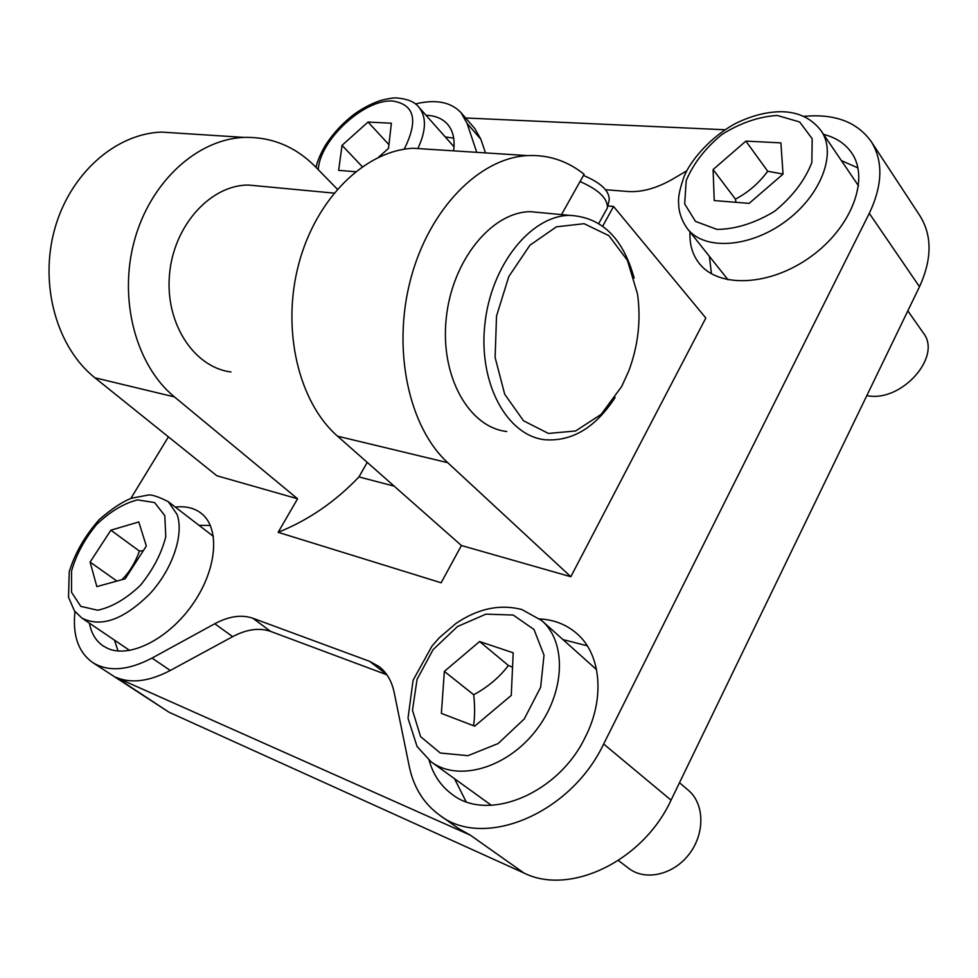 <?xml version="1.0" encoding="UTF-8"?>
<svg xmlns="http://www.w3.org/2000/svg" width="978" height="978" viewBox="0 0 978 978"><rect width="100%" height="100%" fill="white"/><g stroke="black" fill="none" stroke-linecap="round" stroke-linejoin="round"><path stroke-width="1.47" d="M138.778 521.946L146.333 545.993L125.184 578.793L96.846 586.617L90.098 562.069L110.881 530.198L138.778 521.946M143.289 550.712L139.402 551.079C135.416 562.423 129.609 571.959 121.957 579.685M139.402 551.079L110.881 530.198M116.932 581.079L90.098 562.069M679.49 782.73L688.329 790.248C704.404 803.586 705.236 833.158 689.331 853.904C673.646 874.833 645.333 881.312 628.768 868.378L618.402 860.493M479.611 641.531L513.193 652.803L511.262 695.419L474.672 726.165L441.371 713.39L444.354 671.385L479.611 641.531L508.413 665.492C499.379 677.363 487.814 687.106 473.707 694.747C474.978 706.923 474.905 717.241 473.499 725.713M541.653 620.517L521.8 609.514C499.782 603.903 477.814 608.573 455.895 623.512L439.256 637.79L431.921 646.189L413.095 680.211L408.009 718.219L417.056 746.495L431.102 761.813C457.838 782.143 506.812 768.366 535.944 730.468C565.394 692.827 566.947 642.033 541.653 620.517L596.568 669.637M491.372 805.297L431.102 761.813M473.707 694.747L444.354 671.385M512.533 667.24L508.413 665.492M907.828 310.87L923.244 332.85C942.645 356.615 901.056 402.973 866.826 395.601M745.872 141.113L780.896 142.874L783.036 174.121L749.136 203.375L714.233 200.563L713.096 169.561L745.872 141.113L767.718 171.248C758.879 183.216 748.121 192.507 735.432 199.145L735.994 202.324M735.432 199.145L713.096 169.561M783.036 174.06L767.718 171.248M355.479 171.712L338.645 170.355L342.043 145.343L368.058 122.042L391.383 123.228L388.51 148.375L378.584 157.226M362.263 166.651L342.043 145.343M388.926 144.671L368.058 122.042M598.756 223.473L607.424 207.874C607.778 198.497 598.646 189.72 580.027 181.541M607.778 206.309L609.221 199.793C609.428 190.881 600.847 182.764 583.45 175.441M230.967 371.982C193.962 367.361 164.915 323.241 169.524 274.341C173.693 225.417 210.686 184.805 248.498 185.05L260.49 186.187M634.135 278.082C623.01 237.911 601.482 217.006 569.551 215.368C530.761 215.637 490.834 265.38 484.831 324.562C478.364 383.718 507.117 435.711 544.942 439.745C572.142 441.665 595.541 427.582 615.125 397.484M542.704 212.825L530.443 211.676C491.653 211.871 451.995 260.49 446.225 318.412C440.002 376.322 468.927 427.374 506.763 431.506M621.751 386.396L601.115 414.415L575.553 430.992L548.413 433.437L523.523 420.784L504.709 394.268L495.125 357.496L496.518 316.053L508.804 276.529L529.929 245.221L556.421 226.823L584.086 223.693L608.866 235.637L627.436 260.38L637.546 294.133C641.091 320.075 638.194 345.613 628.854 370.723L621.751 386.396M394.146 486.139L358.95 476.922L367.239 462.386M607.851 205.967L613.561 206.468L705.823 318.009L570.834 576.727L461.42 545.516L441.127 582.778L278.143 532.313L297.581 498.78L216.798 475.736L94.89 377.777L174.463 396.921C136.089 365.613 118.228 299.855 134.341 240.832C150.282 181.749 197.324 139.133 244.145 137.397C271.725 136.773 295.539 146.614 315.625 166.945L337.3 189.182M461.42 545.516L337.544 436.176C298.645 402.361 281.163 329.635 298.767 263.877C316.187 198.045 365.417 150.416 413.303 148.265L433.083 149.536M871.166 141.48C883.33 161.015 882.706 184.976 869.295 213.351L603.646 744.001C570.577 814.075 483.376 849.699 439.587 815.151C423.706 803.549 413.596 787.327 409.269 766.471L394.122 692.228C391.738 681.055 386.713 672.497 379.061 666.544L369.562 661.311L252.874 618.243C241.554 614.38 228.864 616.213 214.793 623.744L152.055 658.072C127.922 670.627 108.118 672.106 92.604 662.497L169.035 712.241L523.939 873.012C569.795 896.031 643.047 861.153 671.055 800.151L919.503 286.737C932.071 259.146 932.217 235.502 919.931 215.808L871.166 141.48C856.911 121.798 834.381 113.436 803.549 116.406M415.393 103.961C435.675 99.01 450.919 101.944 461.115 112.776L467.068 123.375L480.834 139.206L485.504 152.91M461.115 112.776L474.819 128.57L480.834 139.206M130.808 498.499L168.424 436.86M439.587 815.151L458.291 828.329L470.332 835.163L116.113 677.387C131.186 683.756 149.231 681.458 170.27 670.48L232.666 636.654C246.652 629.233 259.317 627.485 270.649 631.409L386.909 674.808M92.604 662.497C78.326 652.216 72.445 635.235 74.964 611.556M686.813 170.795L672.399 179.267C656.544 188.326 641.715 192.409 627.9 191.505L605.639 189.732M476.763 152.348L467.068 123.375M465.626 117.983L724.93 129.756M823.562 134.402C835.897 137.47 845.273 143.656 851.691 152.947C870.017 179.157 851.312 228.008 810.261 257.067C769.454 286.444 718.414 288.192 699.307 263.498C692.473 254.806 689.38 244.292 690.016 231.982M539.746 618.927C554.196 619.722 566.592 624.624 576.934 633.634C600.895 654.148 605.406 698.023 585.211 737.241C558.206 793.989 487.386 822.742 451.885 794.16C440.736 785.896 433.156 774.613 429.122 760.297M175.343 507.105C185.551 505.907 194.109 507.924 201.028 513.144C220.074 527.423 217.507 567.973 193.546 602.986C169.83 638.133 130.416 658.61 107.873 648.512L103.118 645.932C95.868 640.932 91.296 633.341 89.389 623.157M426.041 115.294C435.247 115.587 442.398 118.558 447.508 124.206C453.095 130.673 455.125 139.561 453.584 150.857M561.506 214.61L584.111 174.255C567.264 160.832 548.377 154.622 527.435 155.6C479.281 158.045 428.939 209.096 410.552 279.537C391.97 349.892 408.89 427.3 447.753 462.692L570.834 576.727M613.561 206.468L602.705 226.162M358.95 476.922C335.209 501.812 308.278 520.272 278.143 532.313M297.581 498.78L174.463 396.921M180.588 133.314L161.517 132.091C115.502 133.644 69.744 173.839 54.536 229.659C39.169 285.405 57.054 347.752 94.89 377.777M709.392 256.346L711.458 273.779M857.926 167.91L841.373 160.6M587.24 645.786L563.462 639.722M454.746 779.173L466.054 801.63M210.368 525.479L198.986 525.296M114.426 640.101L118.081 651.006M453.694 138.167L445.234 136.908M164.781 515.565L165.795 536.629C161.517 553.524 153.033 569.783 140.367 585.37C126.162 598.854 111.944 607.142 97.714 610.235L80.771 606.36L71.528 592.277L71.541 571.066C76.198 554.685 84.56 539.147 96.639 524.465C110.037 511.641 123.644 503.45 137.458 499.88L154.585 502.558L164.781 515.565M177.116 514.501L168.24 501.641C157.776 496.359 150.857 494.208 147.482 495.198L131.773 498.157C123.069 501.274 112.25 508.389 99.328 519.489C85.159 535.443 75.123 552.839 69.23 571.678L68.533 597.313L74.462 610.883L81.871 618.059C100.942 627.815 123.595 619.746 149.793 593.878C172.58 569.159 184.157 534.538 177.116 514.501M513.193 615.04L534.025 629.502L544.012 655.174L540.663 687.216L524.245 718.964L498.132 743.549L467.985 755.664L440.271 753.011L420.589 736.63L412.484 710.285L417.056 679.355L433.083 649.649L457.508 626.507L485.944 614.147L513.193 615.04M777.253 115.453L799.674 121.993L812.18 138.717L811.838 162.556C804.808 180.563 792.339 196.835 774.454 211.395C754.808 223.18 735.664 229.182 717.021 229.414L695.492 221.395L684.661 203.913L686.201 180.6C693.365 163.558 705.297 148.167 722.009 134.414C740.395 122.947 758.806 116.626 777.253 115.453M687.485 228.791C703.952 250.319 748.696 248.167 784.527 222.116C820.566 196.333 837.217 153.57 821.239 130.966C811.862 118.521 798.733 112.091 781.825 111.712C767.473 111.651 752.326 115.441 736.385 123.069C710.627 136.578 690.37 160.698 684.074 176.578C676.862 197.446 678.659 201.272 678.879 207.837C679.881 215.221 682.742 222.214 687.485 228.791L728.072 279.842M318.278 169.671C319.684 140.037 364.268 98.79 392.728 101.04C414.721 104.512 418.523 120.587 404.146 149.243M417.875 148.558C426.261 130.49 426.591 116.7 418.865 107.201C415.039 102.054 407.826 98.986 397.19 98.008C394.819 97.617 389.88 98.277 382.361 99.988C373.449 102.617 364.329 107.177 354.99 113.644C342.813 122.861 332.813 133.644 324.965 146.003C319.989 154.891 317.031 162.03 316.077 167.409M116.113 677.387L169.035 712.241M152.055 658.072L170.27 670.48M470.332 835.163L523.939 873.012M369.562 661.311L386.603 674.38M252.874 618.243L270.649 631.409M214.793 623.744L232.666 636.654M447.753 462.692L337.544 436.176M603.646 744.001L671.055 800.151M869.295 213.351L919.503 286.737M81.871 618.059L129.695 650.443M168.24 501.641L213.412 536.396M821.239 130.966L858.525 185.844M418.865 107.201L454.012 146.798M248.498 185.05L333.975 193.118M530.443 211.676L569.551 215.368M413.303 148.265L527.435 155.6M161.517 132.091L244.145 137.397"/></g></svg>
